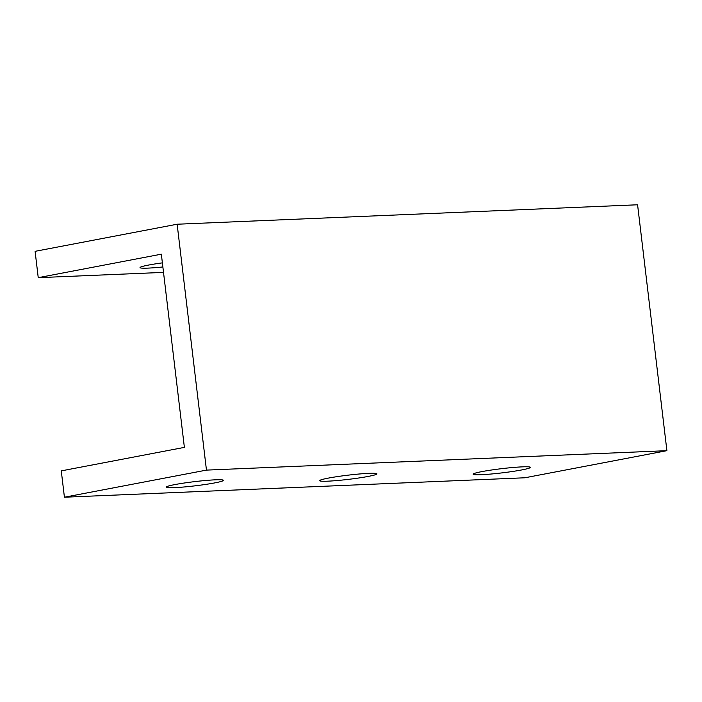 <?xml version="1.0" encoding="UTF-8"?>
<svg xmlns="http://www.w3.org/2000/svg" width="702" height="702" viewBox="0 0 702 702"><rect width="100%" height="100%" fill="white"/><g stroke="black" fill="none" stroke-linecap="round" stroke-linejoin="round"><path stroke-width="1.05" d="M177.141 224.219L206.458 470.112L666.9 450.675L637.583 204.782L177.141 224.219L35.1 251.325L38.241 277.667L163.513 272.385M666.9 450.675L524.859 477.781L64.417 497.218L206.458 470.112M368.252 476.412A28.817 2.115 -6.8 0 1 337.276 480.528A28.817 2.115 -6.8 0 1 319.682 480.668A28.817 2.115 -6.8 0 1 348.052 475.166A28.817 2.115 -6.8 0 1 376.921 473.85A28.817 2.115 -6.8 0 1 368.252 476.412M521.735 469.936A28.817 2.115 -6.8 0 1 490.759 474.052A28.817 2.115 -6.8 0 1 473.157 474.192A28.817 2.115 -6.8 0 1 501.526 468.682A28.817 2.115 -6.8 0 1 530.396 467.365A28.817 2.115 -6.8 0 1 521.735 469.936M214.777 482.897A28.817 2.115 -6.8 0 1 183.801 487.004A28.817 2.115 -6.8 0 1 166.198 487.153A28.817 2.115 -6.8 0 1 194.568 481.642A28.817 2.115 -6.8 0 1 223.438 480.326A28.817 2.115 -6.8 0 1 214.777 482.897M64.417 497.218L61.276 470.875L184.38 447.385L161.346 254.177L38.241 277.667M162.864 266.962A28.817 2.115 -6.8 0 1 140.023 267.602A28.817 2.115 -6.8 0 1 162.381 262.864"/></g></svg>

